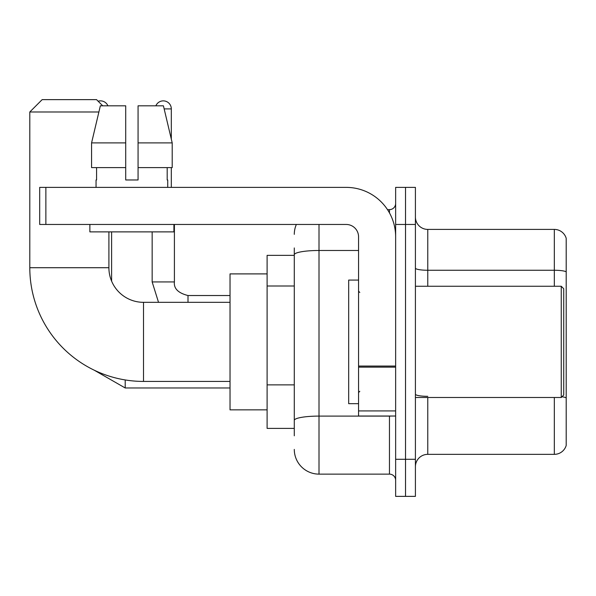 <?xml version="1.0" encoding="UTF-8"?>
<svg xmlns="http://www.w3.org/2000/svg" width="596" height="596" viewBox="0 0 596 596"><rect width="100%" height="100%" fill="white"/><g stroke="black" fill="none" stroke-linecap="round" stroke-linejoin="round"><path stroke-width="0.89" d="M294.29 435.81L294.29 254.775L294.29 255.356L267.105 255.356L267.105 428.39L294.29 428.39M395.64 459.293L395.64 496.371L405.526 496.371L405.526 459.293L405.526 496.371L415.412 496.371L415.412 459.293L405.526 459.293L405.526 224.461L405.526 459.293L395.64 459.293L395.64 224.461L405.526 224.461L405.526 187.382L405.526 224.461L415.412 224.461L415.412 459.293M415.412 224.461L415.412 187.382L395.64 187.382L395.64 224.461M319.009 224.461L319.009 474.125L389.456 474.125L389.456 416.03M387.489 209.628L389.456 209.628A6.176 6.176 0 0 0 395.64 203.452M294.29 424.687L294.29 420.389A24.719 4.291 180 0 1 319.009 416.097L389.456 416.097A6.176 1.073 0 0 0 391.609 416.03M358.561 250.484L319.009 250.484A24.719 4.291 180 0 0 294.29 254.775L294.29 247.943M395.64 480.302A6.176 6.176 0 0 0 389.456 474.125M294.29 234.347A24.719 24.719 0 0 1 296.354 224.461M319.009 474.125A24.719 24.719 0 0 1 294.29 449.406M415.412 466.705A12.36 12.36 0 0 1 427.772 454.346L554.332 454.346L554.332 397.495M566.2 238.303A12.36 12.36 0 0 0 554.332 229.408A12.36 12.36 0 0 1 566.2 238.303L566.2 445.45A12.36 12.36 0 0 1 554.332 454.346M566.2 271.806A12.36 2.146 180 0 0 554.332 270.256L554.332 229.408L427.772 229.408A12.36 12.36 0 0 1 415.412 217.048A12.36 12.36 0 0 0 427.772 229.408L427.772 286.259M566.2 271.977L566.2 397.867A12.36 2.146 180 0 0 561.968 396.78M138.071 179.97L125.711 179.97L138.071 179.97L125.711 179.97L138.071 179.97L138.071 105.812L163.423 105.812L172.207 142.891L172.207 167.61L138.071 167.61M155.869 105.812A8.031 8.031 0 0 1 171.313 108.904L171.313 139.129L172.207 142.891L138.071 142.891M230.026 381.425L143.509 381.425A113.709 113.709 0 0 1 29.8 267.716L29.8 111.988L42.16 99.629L96.545 99.629L102.721 105.812M143.509 381.425L143.509 302.328A34.605 34.605 0 0 1 108.904 267.716L108.904 231.874M98.884 111.988L29.8 111.988M267.105 273.899L230.026 273.899L230.026 409.854L267.105 409.854M98.131 101.223A8.031 8.031 0 0 1 107.913 105.812M111.616 281.163L111.616 231.874M171.313 167.61L171.313 187.382M395.64 416.03L358.561 416.03L358.561 366.056L395.64 366.056M395.64 236.821A49.438 49.438 0 0 0 346.202 187.382L45.87 187.382L45.87 224.461L346.202 224.461A12.36 12.36 0 0 1 358.561 236.821L358.561 366.056M45.87 224.461L39.686 224.461L39.686 187.382L45.87 187.382M125.711 142.891L125.711 167.61L125.711 142.891L91.575 142.891L100.351 105.812L125.711 105.812L125.711 179.97M96.045 179.97L96.582 179.97L96.045 179.97L96.045 187.382M167.729 179.97L167.193 179.97L167.729 179.97L167.729 187.382M167.193 167.61L167.193 179.97M96.582 179.97L96.582 167.61M89.869 224.461L89.869 231.874L173.913 231.874L173.913 224.461M125.711 167.61L91.575 167.61L91.575 142.891L100.351 105.812M172.207 142.891L163.423 105.812M561.253 286.259L563.727 288.732L563.727 395.021L561.253 397.495L561.253 286.259L415.412 286.259M358.561 280.075L348.675 280.075L348.675 403.671L358.561 403.671M294.29 285.998L267.105 285.998M294.29 384.874L267.105 384.874M389.456 212.884L389.456 209.628M427.772 397.495L427.772 454.346M554.332 286.259L554.332 270.256L427.772 270.256A12.36 2.146 0 0 1 415.412 268.111M427.772 396.325A12.36 2.146 -0 0 1 415.412 394.18M29.8 267.716L108.904 267.716M94.265 370.213L125.212 387.974L94.265 370.213L125.212 387.974L94.265 370.213L125.212 387.974L94.265 370.213L125.212 387.974L94.265 370.213L125.212 387.974L125.212 379.943M152.159 231.874L152.159 281.93L158.529 302.328L152.159 281.93L158.529 302.328L152.159 281.93L158.529 302.328L152.159 281.93L158.529 302.328L152.159 281.93L174.382 281.93M164.161 108.904L171.313 108.904M174.404 224.461L174.404 281.93C173.66 288.524 178.189 293.061 188.001 295.527C178.189 293.061 173.66 288.524 174.404 281.93C173.66 288.524 178.189 293.061 188.001 295.527C178.189 293.061 173.66 288.524 174.404 281.93C173.66 288.524 178.189 293.061 188.001 295.527C178.189 293.061 173.66 288.524 174.404 281.93C173.66 288.524 178.189 293.061 188.001 295.527L188.001 302.328M395.64 367.129L358.561 367.129M358.561 410.927L395.64 410.927M230.026 302.328L143.509 302.328M230.026 387.974L125.212 387.974M174.404 281.93C173.66 288.524 178.189 293.061 188.001 295.527L230.026 295.527M415.412 397.495L561.253 397.495M359.798 292.435L358.561 291.206M359.798 391.311L358.561 392.548"/></g></svg>
